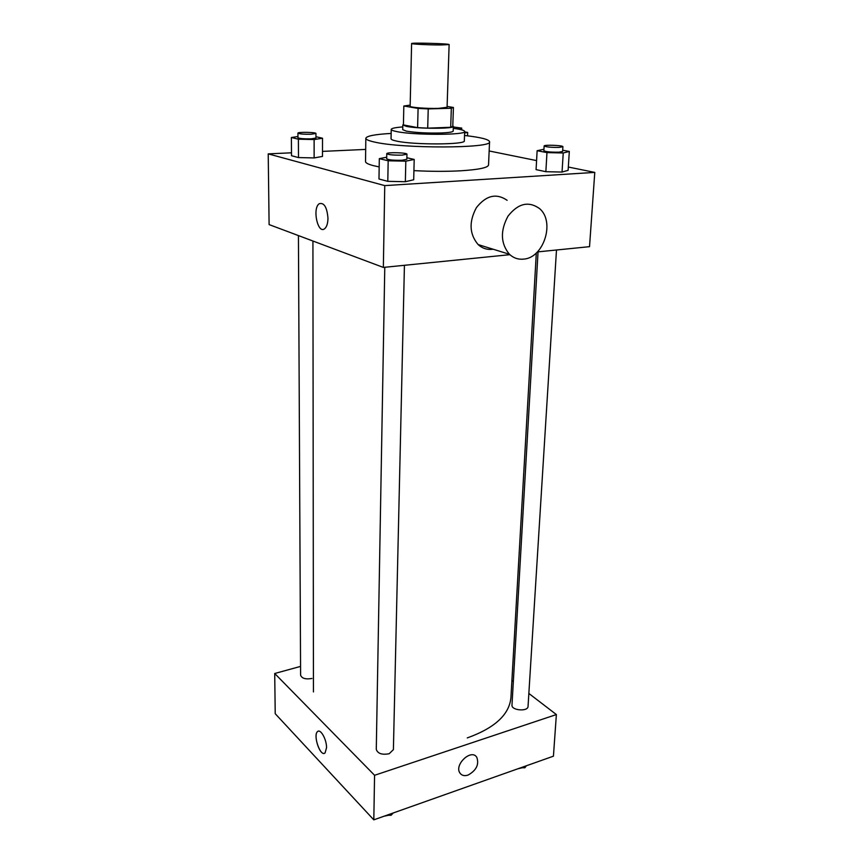 <?xml version="1.0" encoding="UTF-8"?>
<svg xmlns="http://www.w3.org/2000/svg" width="863" height="863" viewBox="0 0 863 863"><rect width="100%" height="100%" fill="white"/><g stroke="black" fill="none" stroke-linecap="round" stroke-linejoin="round"><path stroke-width="1.29" d="M440.518 44.973C428.771 44.973 410.961 44.078 411.608 43.538C410.842 42.557 449.947 43.646 449.127 44.585L440.518 44.973M449.127 44.585L447.077 107.271L438.587 108.371C427.012 108.76 409.494 107.422 410.152 106.235L411.608 43.538M453.42 107.476L452.773 126.365L453.42 107.465L447.11 106.429M410.173 105.113L403.83 106.009L418.091 108.425L428.231 108.911L451.327 108.263L453.42 107.465M403.83 106.009L403.42 124.908L417.606 127.638L418.091 108.425M428.231 108.911L427.703 128.145L450.691 127.293L451.327 108.263M427.703 128.145L417.606 127.638M452.773 126.365L450.691 127.293M403.431 124.434L402.816 124.973L406.495 126.397C418.21 128.911 454.661 128.867 453.355 126.376L452.795 125.815M453.355 126.376L453.194 131.079C452.924 131.996 449.073 132.632 441.629 132.956C427.595 133.312 415.847 132.708 406.387 131.144L402.719 129.666L402.816 124.973M402.773 126.937C395.33 127.487 391.478 128.307 391.23 129.407C391.252 130.108 392.978 130.809 396.441 131.521C413.28 135.308 466.689 135.189 464.682 131.456C464.499 130.345 460.702 129.31 453.291 128.35M391.23 129.407L391.058 138.77C391.068 139.515 392.805 140.27 396.246 141.014C413.043 145.016 466.333 144.79 464.326 140.82L464.682 131.456M391.155 133.431C374.995 134.348 366.548 135.966 365.826 138.285C365.836 139.493 368.587 140.723 374.078 141.953C401.759 148.814 493.388 148.458 489.558 141.737C488.954 139.385 480.615 137.303 464.531 135.48M379.181 166.904L373.733 165.728C368.285 164.337 365.545 162.945 365.534 161.543L365.826 138.285M489.558 141.737L488.544 164.984C487.973 167.692 478.814 169.623 461.079 170.777C446.603 171.575 430.885 171.521 413.927 170.626M297.951 136.516L291.392 137.508L291.511 155.718L298.49 157.573L314.132 157.929L322.492 156.43L322.525 138.231L315.955 136.721M365.685 149.418L322.503 151.392M291.489 152.805L268.22 153.873L384.747 185.61L594.78 172.406L568.329 167.034M536.581 160.594L489.148 150.971M386.721 157.195L379.31 158.652L378.986 178.997L387.8 181.338L405.351 181.726L413.701 179.763L414.197 159.439L406.872 157.746M543.949 149.234L537.131 150.712L536.074 169.623L545.858 171.694L562.04 172.061L568.113 170.335L569.321 151.457L562.698 150.216M268.22 153.873L269.105 224.596L383.345 267.422L384.747 185.61M327.972 218.317C327.854 223.474 326.743 226.947 324.628 228.738C317.778 234.466 312.136 208.285 319.224 203.722C324.121 202.363 327.034 207.228 327.972 218.317C327.045 207.228 324.121 202.363 319.234 203.722L319.224 203.722M383.345 267.422L509.871 254.682M537.412 251.92L589.526 246.667L594.78 172.406M493.086 249.213L491.91 249.364C486.678 249.806 482.083 248.21 478.134 244.574C469.353 234.121 468.782 221.802 476.419 207.616C486.139 195.372 496.387 192.934 507.131 200.313M523.42 259.137C518.091 259.623 513.42 258.005 509.429 254.272C500.583 243.528 500.119 230.809 508.016 216.128C518.048 203.431 528.49 200.863 539.364 208.447C555.481 221.424 543.766 258.177 523.42 259.137M324.639 228.738C317.778 234.466 312.136 208.285 319.234 203.722M536.311 252.978L510.939 697.433C509.472 714.445 494.92 727.941 467.261 737.919M538.048 251.856L511.986 705.125C511.252 710.519 528.124 711.867 528.048 706.398L556.484 250M311.942 678.469C305.621 679.537 301.845 678.437 300.604 675.179L298.436 235.599M404.423 265.297L393.399 749.645L389.191 753.723C382.018 755.049 377.714 753.604 376.279 749.397L384.779 267.282M300.561 666.409L274.714 673.496L374.574 775.287L556.376 714.564L528.857 693.453M513.334 681.543L511.91 680.454M374.574 775.287L373.808 819.85L275.221 713.712L274.714 673.496M326.527 747.768L325.071 752.914C320.551 757.52 312.708 735.179 317.541 731.597C320.497 728.394 326.753 739.559 326.527 747.768M373.808 819.85L553.431 756.182L556.376 714.564M468.016 775.093C464.477 776.215 461.813 775.567 460.011 773.151C453.798 764.855 471.36 748.34 476.786 757.283C479.278 764.51 476.354 770.443 468.016 775.093C464.477 776.215 461.813 775.557 460.011 773.14C453.798 764.855 471.36 748.34 476.786 757.283C479.278 764.51 476.354 770.443 468.016 775.093M324.391 753.313C319.547 755.405 313.086 734.812 317.541 731.597L318.123 731.252M520.788 767.746L524.833 767.768L526.452 765.74M524.833 767.768L524.92 766.29M522.266 767.757L517.735 768.836M386.775 815.255L391.09 815.265L393.204 812.978M391.09 815.265L391.122 813.712M388.544 815.255L384.067 816.215M537.131 150.712L546.969 152.6L563.237 152.978L569.321 151.457M562.913 146.699L562.622 151.457L558.987 152.168C550.874 152.287 545.826 151.802 543.863 150.723L544.143 145.976C543.787 144.596 563.42 145.362 562.913 146.699L559.278 147.39C551.155 147.497 546.106 147.023 544.143 145.976M536.074 169.623L545.858 171.694L546.969 152.6M545.858 171.694L562.04 172.061L563.237 152.978M562.04 172.061L568.113 170.335M464.618 133.01L467.66 132.449L464.661 131.888M467.541 135.825L467.66 132.449M453.345 126.98L461.716 128.091L455.977 128.727M379.31 158.652L388.177 160.777L405.815 161.176L414.197 159.439M406.948 154.197L406.84 159.31L401.964 160.27C393.55 160.432 388.458 159.946 386.689 158.803L386.775 153.69C386.354 152.082 407.444 152.611 406.948 154.197L402.082 155.124C393.647 155.275 388.544 154.801 386.775 153.69M378.986 178.997L387.8 181.338L388.177 160.777M387.8 181.338L405.351 181.726L405.815 161.176M405.351 181.726L413.701 179.763M291.392 137.508L298.393 139.191L314.121 139.558L322.525 138.231M315.955 133.463L315.955 138.037L311.079 138.846C303.754 138.954 299.375 138.576 297.951 137.724L297.929 133.139C297.53 131.877 316.365 132.222 315.955 133.463L311.068 134.24C303.733 134.348 299.353 133.981 297.929 133.139M291.511 155.718L298.49 157.573L298.393 139.191M298.49 157.573L314.132 157.929L314.121 139.558M314.132 157.929L322.492 156.43M478.134 244.574L509.429 254.272M313.442 691.91L312.924 241.025M461.651 129.838L461.716 128.091"/></g></svg>
